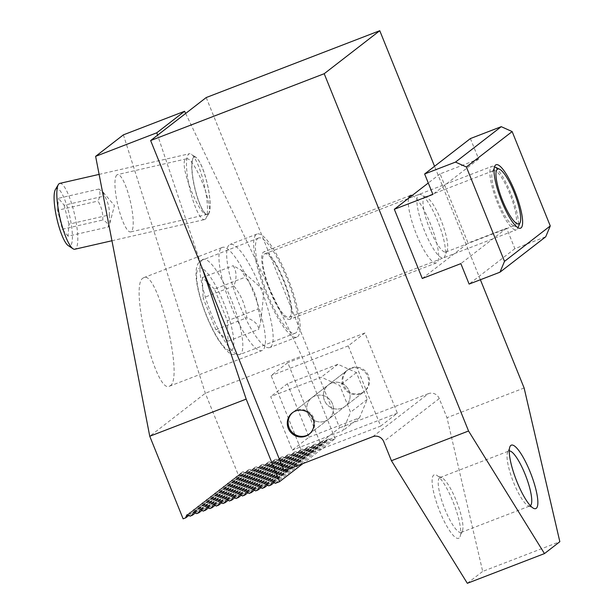 <?xml version="1.0" encoding="UTF-8"?>
<svg xmlns="http://www.w3.org/2000/svg" width="614" height="614" viewBox="0 0 614 614"><rect width="100%" height="100%" fill="white"/><g stroke="black" fill="none" stroke-linecap="round" stroke-linejoin="round"><path stroke-width="0.46" stroke-dasharray="3.07 2.3" d="M361.293 393.152A13.6 13.193 -127.7 0 0 364.532 391.325A13.6 13.193 -127.7 0 0 367.709 374.087A13.6 13.193 -127.7 0 0 351.124 367.986A13.6 13.193 -127.7 0 0 347.877 369.812A13.6 13.193 -127.7 0 0 344.7 387.05A13.6 13.193 -127.7 0 0 361.293 393.152M331.675 383.044A13.6 13.193 52.3 0 1 348.261 389.146A13.6 13.193 52.3 0 1 345.083 406.376A13.6 13.193 52.3 0 1 341.844 408.203A13.6 13.193 52.3 0 1 325.251 402.101A13.6 13.193 52.3 0 1 328.429 384.871A13.6 13.193 52.3 0 1 331.675 383.044A13.6 13.193 -127.7 0 0 328.429 384.871A13.6 13.193 -127.7 0 0 325.251 402.101A13.6 13.193 -127.7 0 0 341.844 408.203A13.6 13.193 -127.7 0 0 345.083 406.376A13.6 13.193 -127.7 0 0 348.261 389.146A13.6 13.193 -127.7 0 0 331.675 383.044M325.174 421.112A13.6 13.193 -127.7 0 0 328.413 419.285A13.6 13.193 -127.7 0 0 331.591 402.047A13.6 13.193 -127.7 0 0 315.005 395.946A13.6 13.193 -127.7 0 0 311.758 397.772A13.6 13.193 -127.7 0 0 308.581 415.003A13.6 13.193 -127.7 0 0 325.174 421.112A13.6 13.193 52.3 0 1 308.581 415.003A13.6 13.193 52.3 0 1 311.758 397.772A13.6 13.193 52.3 0 1 315.005 395.946A13.6 13.193 52.3 0 1 331.591 402.047A13.6 13.193 52.3 0 1 328.413 419.285A13.6 13.193 52.3 0 1 325.174 421.112M372.79 436.684L428.357 393.674A8.504 8.243 52.3 0 1 439.248 398.57L446.984 417.704L482.696 571.411L559.838 541.701M459.126 538.033A34.008 7.936 -111.1 0 1 439.877 511.639A34.008 7.936 -111.1 0 1 433.707 475.121A34.008 7.936 -111.1 0 1 436.331 475.09A34.008 7.936 -111.1 0 1 453.823 503.726A34.008 7.936 -111.1 0 1 460.063 536.697A34.008 7.936 -111.1 0 1 459.126 538.033M439.601 477.769A29.403 6.861 68.9 0 0 444.559 508.392A29.403 6.861 68.9 0 0 461.16 532.407A29.403 6.861 68.9 0 0 461.582 532.169A29.403 6.861 68.9 0 0 462.388 531.01A29.403 6.861 68.9 0 0 457 502.505A29.403 6.861 68.9 0 0 441.873 477.738A29.403 6.861 68.9 0 0 440.023 477.531A29.403 6.861 68.9 0 0 439.601 477.769M530.358 505.683A29.403 6.861 -111.1 0 1 529.951 505.913A29.403 6.861 -111.1 0 1 528.101 505.706A29.403 6.861 -111.1 0 1 512.974 480.939A29.403 6.861 -111.1 0 1 507.586 452.434A29.403 6.861 -111.1 0 1 508.392 451.275A29.403 6.861 -111.1 0 1 508.814 451.037A29.403 6.861 -111.1 0 1 509.267 450.929M270.559 347.117A55.26 12.902 68.9 0 0 261.242 289.562A55.26 12.902 68.9 0 0 230.043 244.433A55.26 12.902 68.9 0 0 229.252 244.879A55.26 12.902 68.9 0 0 238.57 302.433A55.26 12.902 68.9 0 0 269.769 347.562A55.26 12.902 68.9 0 0 270.559 347.117M297.56 336.718A55.26 12.902 68.9 0 0 288.242 279.163A55.26 12.902 68.9 0 0 257.043 234.034A55.26 12.902 68.9 0 0 256.253 234.479A55.26 12.902 68.9 0 0 265.57 292.034A55.26 12.902 68.9 0 0 296.769 337.163A55.26 12.902 68.9 0 0 297.56 336.718M290.407 319.019A36.134 8.435 68.9 0 0 284.32 281.389A36.134 8.435 68.9 0 0 263.92 251.886A36.134 8.435 68.9 0 0 263.406 252.177A36.134 8.435 68.9 0 0 269.492 289.808A36.134 8.435 68.9 0 0 289.892 319.311A36.134 8.435 68.9 0 0 290.407 319.019M412.186 195.459A36.134 8.435 -111.1 0 1 432.095 228.116A36.134 8.435 -111.1 0 1 436.976 262.569A36.134 8.435 -111.1 0 1 436.454 262.861A36.134 8.435 -111.1 0 1 417.827 237.641A36.134 8.435 -111.1 0 1 408.64 198.199M480.386 279.738L434.551 166.302M467.331 583.3L482.696 571.411M284.082 470.854L303.531 455.795L271.119 375.584L287.789 362.682L320.201 442.894L339.649 427.843L206.204 97.549M380.672 426.085L397.342 413.184L364.931 332.972L348.261 345.874L380.672 426.085L303.531 455.795M397.342 413.184L320.201 442.894M428.357 393.674L339.649 427.843M524.126 387.994L446.984 417.704M348.261 345.874L271.119 375.584M364.931 332.972L287.789 362.682M116.913 174.883A29.411 6.524 77.1 0 0 118.072 206.174A29.411 6.524 77.1 0 0 130.644 231.923A29.411 6.524 77.1 0 0 131.258 231.624A29.411 6.524 77.1 0 0 130.099 200.341A29.411 6.524 77.1 0 0 117.535 174.591A29.411 6.524 77.1 0 0 116.913 174.883M207.908 214.102L207.271 214.409C199.558 217.709 178.237 163.094 185.704 159.156L186.341 158.857C194.055 155.549 215.376 210.165 207.908 214.102M221.539 247.849A55.26 12.902 -111.1 0 1 222.329 247.404A55.26 12.902 -111.1 0 1 253.528 292.533A55.26 12.902 -111.1 0 1 262.846 350.087A55.26 12.902 -111.1 0 1 262.055 350.533A55.26 12.902 -111.1 0 1 230.856 305.404A55.26 12.902 -111.1 0 1 221.539 247.849M170.216 385.761C184.077 378.278 157.453 269.4 143.776 277.658L143.001 278.104C129.14 285.587 155.764 394.464 169.441 386.206L170.216 385.761M275.302 483.318L330.869 440.315L328.59 439.041A0.852 0.821 -127.7 0 0 327.408 439.501L326.625 441.95L274.059 482.635M268.748 485.851L324.315 442.84L322.028 441.566A0.852 0.821 -127.7 0 0 320.846 442.026L320.071 444.475L267.504 485.16M262.186 488.376L317.753 445.365L315.473 444.091A0.852 0.821 -127.7 0 0 314.291 444.551L313.508 447L260.95 487.685M255.631 490.901L311.198 447.89L308.919 446.616A0.852 0.821 -127.7 0 0 307.737 447.076L306.954 449.525L254.388 490.21M249.077 493.426L304.644 450.415L302.357 449.141A0.852 0.821 -127.7 0 0 301.175 449.601L300.399 452.05L247.833 492.735M242.515 495.951L298.082 452.94L295.802 451.674A0.852 0.821 -127.7 0 0 294.62 452.127L293.837 454.575L241.279 495.26M235.96 498.476L291.527 455.465L289.248 454.199A0.852 0.821 -127.7 0 0 288.066 454.652L287.283 457.1L234.717 497.785M229.406 501.001L284.973 457.99L282.686 456.724A0.852 0.821 -127.7 0 0 281.504 457.177L280.728 459.625L228.162 500.31M222.844 503.526L278.411 460.515L276.131 459.249A0.852 0.821 -127.7 0 0 274.949 459.702L274.174 462.15L221.608 502.835M216.289 506.051L271.856 463.04L269.577 461.774A0.852 0.821 -127.7 0 0 268.395 462.227L267.612 464.675L215.046 505.36M209.735 508.576L265.302 465.565L263.015 464.299A0.852 0.821 -127.7 0 0 261.833 464.752L261.057 467.2L208.491 507.885M203.173 511.101L258.74 468.091L256.46 466.824A0.852 0.821 -127.7 0 0 255.278 467.277L254.503 469.725L201.937 510.411M196.618 513.626L252.185 470.616L249.906 469.349A0.852 0.821 -127.7 0 0 248.724 469.802L247.941 472.25L195.382 512.936M190.064 516.151L245.631 473.141L247.941 472.25M252.185 470.616L254.503 469.725M258.74 468.091L261.057 467.2M265.302 465.565L267.612 464.675M271.856 463.04L274.174 462.15M278.411 460.515L280.728 459.625M284.973 457.99L287.283 457.1M291.527 455.465L293.837 454.575M298.082 452.94L300.399 452.05M304.644 450.415L306.954 449.525M311.198 447.89L313.508 447M317.753 445.365L320.071 444.475M330.869 440.315L335.114 438.68L302.917 463.601M324.315 442.84L326.625 441.95M245.631 473.141L243.344 471.874A0.852 0.821 -127.7 0 0 242.162 472.327L241.386 474.775L188.82 515.461M335.114 438.68L301.75 356.105L205.322 393.244L149.755 436.255M185.643 113.46L301.75 356.105M202.497 268.917L157.614 135.157M308.988 437.214L359.52 417.758L367.226 399.338L356.427 372.598L337.915 364.279L287.383 383.742L308.988 437.214L292.318 450.116L270.713 396.644L321.245 377.18L339.757 385.5L350.556 412.24L342.85 430.66L292.318 450.116M287.383 383.742L270.713 396.644M123.406 134.842L205.322 393.244L238.685 475.819L183.118 518.83M356.427 372.598L339.757 385.5M367.226 399.338L350.556 412.24M337.915 364.279L321.245 377.18M238.685 475.819L241.386 474.775M359.52 417.758L342.85 430.66M109.315 214.938L109.921 223.005L108.44 226.942C108.501 224.187 106.613 221.869 102.776 220.004C103.129 213.242 101.533 206.926 97.987 201.054C100.228 196.61 100.519 192.612 98.862 189.051L103.06 192.098L104.526 195.996C108.072 201.868 109.668 208.177 109.315 214.938L68.914 224.179L68.031 236.183L108.44 226.942M208.223 214.094A29.403 6.516 77.1 0 0 209.581 211.5A29.403 6.516 77.1 0 0 207.409 184.277A29.403 6.516 77.1 0 0 197.531 158.811A29.403 6.516 77.1 0 0 193.878 157.361A29.403 6.516 77.1 0 0 195.398 190.102A29.403 6.516 77.1 0 0 208.223 214.094M193.709 157.184A29.618 6.57 -102.9 0 1 195.958 157.307A29.618 6.57 -102.9 0 1 197.386 158.635A29.618 6.57 -102.9 0 1 207.332 184.292A29.618 6.57 -102.9 0 1 209.52 211.723A29.618 6.57 -102.9 0 1 208.814 213.542A29.618 6.57 -102.9 0 1 208.154 214.332A29.618 6.57 -102.9 0 1 195.237 190.163A29.618 6.57 -102.9 0 1 193.709 157.184M205.214 219.236A33.77 7.491 -102.9 0 1 204.508 219.582A33.77 7.491 -102.9 0 1 190.079 190.01A33.77 7.491 -102.9 0 1 188.751 154.076A33.77 7.491 -102.9 0 1 189.457 153.73A33.77 7.491 -102.9 0 1 191.315 154.214A33.77 7.491 -102.9 0 1 204.285 184.991A33.77 7.491 -102.9 0 1 205.974 218.338A33.77 7.491 -102.9 0 1 205.214 219.236M59.788 183.386A33.77 7.491 -102.9 0 1 74.217 212.958A33.77 7.491 -102.9 0 1 75.545 248.885A33.77 7.491 -102.9 0 1 74.839 249.23M55.398 189.565A29.495 6.539 -102.9 0 1 56.058 188.782A29.495 6.539 -102.9 0 1 68.914 212.851A29.495 6.539 -102.9 0 1 70.441 245.692A29.495 6.539 -102.9 0 1 68.2 245.569M98.862 189.051L58.46 198.291L64.125 205.237L104.526 195.996M64.125 205.237L68.914 224.179M68.031 236.183L62.375 229.237L57.586 210.295L97.987 201.054M57.586 210.295L58.46 198.291M62.375 229.237L102.776 220.004M510.687 193.011A34.008 7.936 68.9 0 0 494.063 166.586A34.008 7.936 68.9 0 0 491.929 166.34A34.008 7.936 68.9 0 0 491.438 166.617A34.008 7.936 68.9 0 0 497.616 203.134A34.008 7.936 68.9 0 0 516.374 229.805A34.008 7.936 68.9 0 0 516.858 229.529A34.008 7.936 68.9 0 0 517.794 228.193A34.008 7.936 68.9 0 0 510.687 193.011M264.197 254.142A34.008 7.936 -111.1 0 1 264.68 253.866A34.008 7.936 -111.1 0 1 283.883 281.642A34.008 7.936 -111.1 0 1 289.616 317.054A34.008 7.936 -111.1 0 1 289.125 317.331A34.008 7.936 -111.1 0 1 269.93 289.555A34.008 7.936 -111.1 0 1 264.197 254.142M257.842 238.416A51.008 11.904 -111.1 0 1 258.571 238.002A51.008 11.904 -111.1 0 1 287.367 279.662A51.008 11.904 -111.1 0 1 295.971 332.78A51.008 11.904 -111.1 0 1 295.242 333.195A51.008 11.904 -111.1 0 1 266.438 291.535A51.008 11.904 -111.1 0 1 257.842 238.416M258.195 308.949L260.843 321.191L258.893 329.273C258.095 324.2 254.05 320.378 246.751 317.806C245.715 305.956 241.44 295.365 233.903 286.017C236.92 277.988 236.689 271.211 233.205 265.693L241.425 270.252L245.347 277.16C252.884 286.508 257.159 297.099 258.195 308.949L227.341 320.838L214.493 289.041L245.347 277.16M233.903 286.017L203.05 297.897L215.898 329.695L228.04 341.161L227.341 320.838M228.04 341.161L258.893 329.273M214.493 289.041L202.351 277.574L233.205 265.693M215.898 329.695L246.751 317.806M202.351 277.574L203.05 297.897M424.374 197.37A29.403 6.861 -111.1 0 1 424.796 197.132A29.403 6.861 -111.1 0 1 426.638 197.34A29.403 6.861 -111.1 0 1 441.765 222.099A29.403 6.861 -111.1 0 1 447.161 250.612A29.403 6.861 -111.1 0 1 446.347 251.771A29.403 6.861 -111.1 0 1 445.933 252.009A29.403 6.861 -111.1 0 1 429.332 227.994A29.403 6.861 -111.1 0 1 424.374 197.37M443.891 257.634A34.008 7.936 68.9 0 0 444.828 256.299A34.008 7.936 68.9 0 0 438.596 223.319A34.008 7.936 68.9 0 0 421.097 194.684A34.008 7.936 68.9 0 0 418.479 194.722A34.008 7.936 68.9 0 0 424.65 231.232A34.008 7.936 68.9 0 0 443.891 257.634M493.165 170.876A29.403 6.861 -111.1 0 1 493.579 170.631A29.403 6.861 -111.1 0 1 510.18 194.646A29.403 6.861 -111.1 0 1 515.138 225.269A29.403 6.861 -111.1 0 1 514.716 225.515A29.403 6.861 -111.1 0 1 512.874 225.3A29.403 6.861 -111.1 0 1 497.747 200.54A29.403 6.861 -111.1 0 1 492.351 172.027A29.403 6.861 -111.1 0 1 493.165 170.876M470.393 138.564L478.659 159.011L440.084 173.862L468.045 243.067L506.619 228.216L514.877 248.662L545.731 236.774M440.084 173.862L428.28 183.003M422.286 278.487L468.045 243.067M478.659 159.011L432.893 194.431M514.877 248.662L469.119 284.075M506.619 228.216L460.853 263.629M350.302 368.623A13.6 13.193 52.3 0 1 366.888 374.724A13.6 13.193 52.3 0 1 363.711 391.962A13.6 13.193 52.3 0 1 360.472 393.789A13.6 13.193 52.3 0 1 343.886 387.68A13.6 13.193 52.3 0 1 347.063 370.449A13.6 13.193 52.3 0 1 350.302 368.623M292.732 412.516A13.6 13.193 52.3 0 1 293.131 412.194A13.6 13.193 52.3 0 1 296.37 410.367A13.6 13.193 52.3 0 1 312.956 416.469A13.6 13.193 52.3 0 1 309.778 433.707A13.6 13.193 52.3 0 1 309.364 434.014M439.248 398.57L383.681 441.573M273.023 482.051L328.59 439.041M272.562 481.944L327.408 439.501M266.461 484.576L322.028 441.566M266.008 484.469L320.846 442.026M259.906 487.102L315.473 444.091M259.453 486.994L314.291 444.551M253.352 489.627L308.919 446.616M252.891 489.519L307.737 447.076M246.79 492.152L302.357 449.141M246.337 492.044L301.175 449.601M240.235 494.677L295.802 451.674M239.782 494.569L294.62 452.127M233.681 497.202L289.248 454.199M233.22 497.094L288.066 454.652M227.119 499.727L282.686 456.724M226.666 499.627L281.504 457.177M220.564 502.252L276.131 459.249M220.111 502.152L274.949 459.702M214.01 504.777L269.577 461.774M213.549 504.677L268.395 462.227M207.448 507.31L263.015 464.299M206.995 507.202L261.833 464.752M200.893 509.835L256.46 466.824M200.44 509.727L255.278 467.277M194.339 512.36L249.906 469.349M193.878 512.253L248.724 469.802M187.777 514.885L243.344 471.874M187.324 514.778L242.162 472.327M202.298 259.806A51.008 11.904 -111.1 0 1 203.034 259.392A51.008 11.904 -111.1 0 1 231.831 301.052A51.008 11.904 -111.1 0 1 240.427 354.178A51.008 11.904 -111.1 0 1 239.698 354.593A51.008 11.904 -111.1 0 1 211.561 314.583A51.008 11.904 -111.1 0 1 202.298 259.806M198.675 268.471A44.208 10.323 -111.1 0 1 223.696 302.786A44.208 10.323 -111.1 0 1 231.716 350.264A44.208 10.323 -111.1 0 1 206.695 315.949A44.208 10.323 -111.1 0 1 198.675 268.471M308.965 434.336L364.532 391.325M440.023 477.531L508.814 451.037M257.043 234.034L230.043 244.433M410.482 195.429L263.92 251.886M436.454 262.861L289.892 319.311M296.769 337.163L269.769 347.562M528.101 505.706L533.643 508.354M507.586 452.434L509.912 446.746M461.16 532.407L529.951 505.913M441.873 477.738L436.331 475.09M462.388 531.01L460.063 536.697M347.877 369.812L292.31 412.823M207.271 214.409L130.644 231.923M143.776 277.658L222.329 247.404M327.676 439.102L272.109 482.113M321.122 441.627L265.555 484.638M314.568 444.152L259.001 487.163M308.005 446.677L252.438 489.688M301.451 449.202L245.884 492.213M294.897 451.727L239.33 494.738M288.334 454.253L232.775 497.263M281.78 456.785L226.213 499.788M275.226 459.31L219.658 502.313M268.671 461.835L213.104 504.838M262.109 464.361L206.542 507.364M255.554 466.886L199.987 509.889M249 469.411L193.433 512.421M242.438 471.936L186.871 514.946M169.441 386.206L262.055 350.533M186.341 158.857L117.535 174.591M109.921 223.005L114.427 205.536L103.06 192.098M111.948 240.749L204.508 219.582M99.107 174.391L189.457 153.73M195.958 157.307L191.315 154.214M208.814 213.542L205.974 218.338M264.68 253.866L491.929 166.34M295.242 333.195L239.698 354.593L232.368 354.424C229.03 353.848 224.202 348.737 217.901 339.089C213.388 331.683 209.221 323.041 205.398 313.163C196.142 288.787 192.22 266.461 200.678 260.72L258.571 238.002M260.843 321.191L264.051 290.545L241.425 270.252M494.807 166.939L494.063 166.586M518.393 226.735L517.794 228.193M289.125 317.331L516.374 229.805M426.638 197.34L421.097 194.684M447.161 250.612L444.828 256.299M424.796 197.132L493.579 170.631M512.874 225.3L518.416 227.955M492.351 172.027L494.684 166.348M445.933 252.009L514.716 225.515M309.778 433.707L363.711 391.962M293.131 412.194L347.063 370.449"/><path stroke-width="0.92" d="M295.557 410.996A13.6 13.193 52.3 0 1 312.142 417.098A13.6 13.193 52.3 0 1 308.965 434.336A13.6 13.193 52.3 0 1 305.726 436.163A13.6 13.193 52.3 0 1 289.133 430.061A13.6 13.193 52.3 0 1 292.31 412.823A13.6 13.193 52.3 0 1 295.557 410.996M324.2 73.711L468.559 431.005L544.472 553.59L467.331 583.3L391.417 460.715L383.681 441.573A8.504 8.243 -127.7 0 0 372.79 436.684L284.082 470.854L150.637 140.56L324.2 73.711L379.767 30.7L206.204 97.549L150.637 140.56M509.267 450.929A29.403 6.861 -111.1 0 1 525.776 475.973A29.403 6.861 -111.1 0 1 530.373 505.675A29.403 6.861 -111.1 0 1 530.358 505.683M536.268 508.323A34.008 7.936 68.9 0 0 530.097 471.805A34.008 7.936 68.9 0 0 510.848 445.411A34.008 7.936 68.9 0 0 509.912 446.746A34.008 7.936 68.9 0 0 516.151 479.718A34.008 7.936 68.9 0 0 533.643 508.354A34.008 7.936 68.9 0 0 536.268 508.323M408.64 198.199A36.134 8.435 -111.1 0 1 409.968 195.728A36.134 8.435 -111.1 0 1 410.482 195.429A36.134 8.435 -111.1 0 1 412.186 195.459M544.472 553.59L559.838 541.701L524.126 387.994L480.386 279.738M434.551 166.302L379.767 30.7M391.417 460.715L468.559 431.005M274.059 482.635L271.058 484.953L271.841 482.504A0.852 0.821 52.3 0 1 273.023 482.051L275.302 483.318L279.547 481.691L302.917 463.601M267.504 485.16L264.504 487.478L265.279 485.029A0.852 0.821 52.3 0 1 266.461 484.576L268.748 485.851L271.058 484.953M260.95 487.685L257.941 490.003L258.724 487.554A0.852 0.821 52.3 0 1 259.906 487.102L262.186 488.376L264.504 487.478M254.388 490.21L251.387 492.535L252.17 490.079A0.852 0.821 52.3 0 1 253.352 489.627L255.631 490.901L257.941 490.003M247.833 492.735L244.832 495.061L245.608 492.612A0.852 0.821 52.3 0 1 246.79 492.152L249.077 493.426L251.387 492.535M241.279 495.26L238.278 497.586L239.053 495.137A0.852 0.821 52.3 0 1 240.235 494.677L242.515 495.951L244.832 495.061M234.717 497.785L231.716 500.111L232.499 497.662A0.852 0.821 52.3 0 1 233.681 497.202L235.96 498.476L238.278 497.586M228.162 500.31L225.161 502.636L225.937 500.187A0.852 0.821 52.3 0 1 227.119 499.727L229.406 501.001L231.716 500.111M221.608 502.835L218.607 505.161L219.382 502.712A0.852 0.821 52.3 0 1 220.564 502.252L222.844 503.526L225.161 502.636M215.046 505.36L212.045 507.686L212.828 505.238A0.852 0.821 52.3 0 1 214.01 504.777L216.289 506.051L218.607 505.161M208.491 507.885L205.49 510.211L206.266 507.763A0.852 0.821 52.3 0 1 207.448 507.31L209.735 508.576L212.045 507.686M201.937 510.411L198.936 512.736L199.711 510.288A0.852 0.821 52.3 0 1 200.893 509.835L203.173 511.101L205.49 510.211M195.382 512.936L192.374 515.261L193.157 512.813A0.852 0.821 52.3 0 1 194.339 512.36L196.618 513.626L198.936 512.736M192.374 515.261L190.064 516.151L187.777 514.885A0.852 0.821 52.3 0 0 186.595 515.338L187.324 514.778M188.82 515.461L185.819 517.786L183.118 518.83L149.755 436.255L246.183 399.115L279.547 481.691M185.819 517.786L186.595 515.338M157.614 135.157L156.808 132.778L184.591 111.272L185.643 113.46M246.183 399.115L202.497 268.917M156.808 132.778L95.623 156.347L149.755 436.255M95.623 156.347L123.406 134.842L184.591 111.272M111.948 240.749L74.839 249.23A33.77 7.491 -102.9 0 1 72.982 248.747A33.77 7.491 -102.9 0 1 60.011 217.978A33.77 7.491 -102.9 0 1 58.322 184.622A33.77 7.491 -102.9 0 1 59.082 183.724A33.77 7.491 -102.9 0 1 59.788 183.386L99.107 174.391M72.982 248.747L68.2 245.569A29.495 6.539 -102.9 0 1 56.872 218.691A29.495 6.539 -102.9 0 1 55.398 189.565L58.322 184.622M513.979 192.09A29.403 6.861 68.9 0 0 499.604 169.234A29.403 6.861 68.9 0 0 502.674 200.839A29.403 6.861 68.9 0 0 520.119 222.506A29.403 6.861 68.9 0 0 513.979 192.09M495.613 165.005A34.008 7.936 -111.1 0 1 514.862 191.407A34.008 7.936 -111.1 0 1 521.033 227.924A34.008 7.936 -111.1 0 1 518.416 227.955A34.008 7.936 -111.1 0 1 500.917 199.32A34.008 7.936 -111.1 0 1 494.684 166.348A34.008 7.936 -111.1 0 1 495.613 165.005M499.973 272.194L545.731 236.774L550.267 225.937L512.145 131.573L501.254 126.676L470.393 138.564L424.635 173.977L455.488 162.096L466.379 166.993L504.508 261.357L499.973 272.194L469.119 284.075L460.853 263.629L422.286 278.487L394.326 209.282L432.893 194.431L424.635 173.977M428.28 183.003L394.326 209.282M501.254 126.676L455.488 162.096M512.145 131.573L466.379 166.993M550.267 225.937L504.508 261.357M309.364 434.014A13.6 13.193 52.3 0 1 306.539 435.526A13.6 13.193 52.3 0 1 290.092 429.654A13.6 13.193 52.3 0 1 292.732 412.516M271.841 482.504L272.562 481.944M265.279 485.029L266.008 484.469M258.724 487.554L259.453 486.994M252.17 490.079L252.891 489.519M245.608 492.612L246.337 492.044M239.053 495.137L239.782 494.569M232.499 497.662L233.22 497.094M225.937 500.187L226.666 499.627M219.382 502.712L220.111 502.152M212.828 505.238L213.549 504.677M206.266 507.763L206.995 507.202M199.711 510.288L200.44 509.727M193.157 512.813L193.878 512.253M499.604 169.234L494.807 166.939M520.119 222.506L518.393 226.735"/></g></svg>
